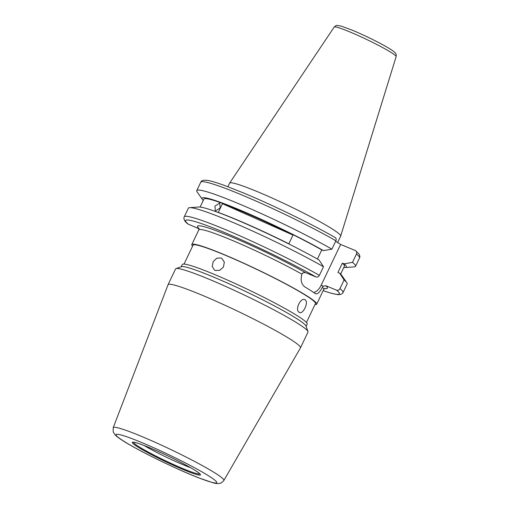<?xml version="1.0" encoding="UTF-8"?>
<svg xmlns="http://www.w3.org/2000/svg" width="509" height="509" viewBox="0 0 509 509"><rect width="100%" height="100%" fill="white"/><g stroke="black" fill="none" stroke-linecap="round" stroke-linejoin="round"><path stroke-width="0.76" d="M227.898 186.733L229.604 183.145A61.519 5.052 25.5 0 1 229.635 183.094A61.519 5.052 25.5 0 1 256.714 191.384A61.519 5.052 25.5 0 1 313.251 218.107A61.519 5.052 25.5 0 1 340.68 236.061A61.519 5.052 25.5 0 1 340.661 236.119L337.607 242.519M315.663 293.833L315.287 293.617C317.323 294.616 319.69 292.51 322.388 287.28L323.304 286.179L325.862 285.746L336.564 290.168C337.957 290.588 339.089 290.066 339.974 288.597L344.084 279.969A87.955 7.221 25.5 0 1 346.769 282.622A87.955 7.221 25.5 0 1 347.138 283.939L343.021 292.567A87.955 7.221 25.5 0 0 339.974 288.597M319.385 275.375A87.955 7.221 25.5 0 0 234.394 233.434A87.955 7.221 25.5 0 0 184.252 216.834L188.362 208.206A87.955 7.221 25.5 0 1 189.622 207.666L198.669 207.01A79.989 6.566 25.5 0 1 232.766 218.208A79.989 6.566 25.5 0 1 319.06 259.965L323.501 266.748L319.385 275.375C318.507 276.845 317.368 277.367 315.974 276.947L305.273 272.525L302.715 272.958L301.882 274.116C300.355 280.096 301.366 284.378 304.929 286.968A69.199 5.682 -154.5 0 1 310.821 290.588A69.199 5.682 -154.5 0 1 315.287 293.617M189.622 207.666A87.955 7.221 25.5 0 1 227.116 219.983A87.955 7.221 25.5 0 1 323.501 266.748M344.084 279.969L339.649 273.187L337.919 272.468L342.372 263.134A77.852 6.394 25.5 0 1 344.447 266.118L340.642 274.09M342.372 263.134L344.103 263.847A79.989 6.566 25.5 0 1 345.236 267.53A79.989 6.566 25.5 0 1 343.798 267.479M344.103 263.847L352.489 262.358A87.955 7.221 25.5 0 1 355.536 266.328A87.955 7.221 25.5 0 1 354.283 266.875L345.236 267.53M352.489 262.358L356.485 253.985C357.064 252.394 356.72 251.255 355.447 250.574L359.08 254.106C359.939 256.129 360.086 257.408 359.532 257.955A87.955 7.221 25.5 0 0 356.485 253.985M305.114 299.852C309.122 301.99 302.817 315.211 299.171 312.303C294.571 309.924 300.857 296.702 305.114 299.852L304.783 299.68M299.496 312.475L299.171 312.303M215.205 270.438L219.723 270.336L223.47 267.002L224.323 262.135L221.918 258.394L221.141 257.987L216.77 258.19L213.201 261.639L212.221 266.423L214.435 270.037L215.205 270.438M190.671 467.726A34.58 2.838 25.5 0 1 144.002 445.464M113.214 427.681L168.053 284.716A73.353 6.025 25.5 0 1 168.065 284.677A73.353 6.025 25.5 0 1 217.954 302.072A73.353 6.025 25.5 0 1 291.212 339.783A73.353 6.025 25.5 0 1 300.482 347.838A73.353 6.025 25.5 0 1 300.463 347.87L223.871 480.458A61.296 5.033 25.5 0 0 216.134 473.694A61.296 5.033 25.5 0 0 154.742 442.111A61.296 5.033 25.5 0 0 113.214 427.681L113.183 431.886L114.964 434.711C116.618 436.417 119.112 438.319 122.453 440.419C137.468 450.236 176.432 469.311 199.159 478.027L212.737 482.678C216.643 483.9 219.672 483.862 221.809 482.564L223.871 480.458M168.065 284.677L175.573 268.937A73.353 6.025 25.5 0 1 176.012 268.593A73.353 6.025 25.5 0 1 228.127 287.528A73.353 6.025 25.5 0 1 298.719 324.036A73.353 6.025 25.5 0 1 307.977 331.537A73.353 6.025 25.5 0 1 307.99 332.097L300.482 347.838M176.012 268.593L181.516 266.665A69.199 5.682 25.5 0 1 230.679 284.531A69.199 5.682 25.5 0 1 297.281 318.971A69.199 5.682 25.5 0 1 306.017 326.046L307.977 331.537M181.204 266.78L182.292 264.495A69.199 5.682 25.5 0 1 229.355 280.911A69.199 5.682 25.5 0 1 298.465 316.483A69.199 5.682 25.5 0 1 307.213 324.08L306.125 326.358M184.029 264.076L193.045 245.173A67.818 5.567 25.5 0 1 239.166 261.257A67.818 5.567 25.5 0 1 306.895 296.117A67.818 5.567 25.5 0 1 315.465 303.568L306.45 322.464M192.555 246.197A69.199 5.682 25.5 0 1 191.791 244.581A69.199 5.682 25.5 0 1 238.855 260.99A69.199 5.682 25.5 0 1 307.97 296.562A69.199 5.682 25.5 0 1 316.713 304.159A69.199 5.682 25.5 0 1 314.976 304.586M214.97 206.17L219.703 203.04L220.187 207.996L215.269 211.025L214.97 206.17M199.013 228.757L188.336 224.214A85.188 6.992 25.5 0 1 223.095 231.919A85.188 6.992 25.5 0 1 315.974 276.947M200.107 207.061L203.912 199.083A77.852 6.394 25.5 0 1 247.183 213.296A77.852 6.394 25.5 0 1 321.783 249.913L317.425 259.043M293.012 235.082A77.852 6.394 -154.5 0 0 222.446 203.702L293.012 235.082L288.858 243.792A77.852 6.394 -154.5 0 0 218.285 212.418L222.446 203.702M335.654 241.266L340.616 244.447L355.447 250.574M335.895 240.763C336.474 239.166 336.131 238.034 334.858 237.353L335.094 237.474C311.368 223.858 271.863 204.675 243.022 192.746L224.749 185.562C218.234 183.183 213.099 181.573 209.352 180.727C204.204 179.728 201.341 180.224 200.756 182.222A87.955 7.221 25.5 0 1 250.899 198.822A87.955 7.221 25.5 0 1 335.895 240.763L331.9 249.143L323.514 250.625L321.783 249.913M203.256 200.444A79.989 6.566 25.5 0 1 202.315 199.363L197.129 191.918A87.955 7.221 25.5 0 1 196.76 190.601A87.955 7.221 25.5 0 1 246.91 207.201A87.955 7.221 25.5 0 1 331.9 249.143M202.315 199.363A79.989 6.566 25.5 0 1 241.998 210.866A79.989 6.566 25.5 0 1 323.514 250.625M339.649 273.187A79.989 6.566 25.5 0 1 341.584 275.178L346.769 282.622M184.252 216.834C183.698 217.362 183.329 220.715 187.802 223.89L188.336 224.214M340.616 244.447L321.134 285.282A11.071 6.013 112.4 0 1 313.633 292.452M229.635 183.094L334.184 27.066A34.326 2.819 25.5 0 1 349.295 31.692A34.326 2.819 25.5 0 1 380.834 46.605A34.326 2.819 25.5 0 1 396.142 56.62L340.68 236.061M336.564 290.168A85.188 6.992 25.5 0 1 323.151 290.664M199.674 473.758A36.578 3.003 25.5 0 1 174.759 465.061A36.578 3.003 25.5 0 1 138.27 446.278A36.578 3.003 25.5 0 1 133.644 442.264M137.042 446.514A37.781 3.099 25.5 0 1 148.914 447.424A37.781 3.099 25.5 0 1 195.691 470.742A37.781 3.099 25.5 0 1 183.819 469.832A37.781 3.099 25.5 0 1 137.042 446.514M123.07 440.743A55.78 4.581 25.5 0 1 140.599 442.079A55.78 4.581 25.5 0 1 209.663 476.513A55.78 4.581 25.5 0 1 192.135 475.177A55.78 4.581 25.5 0 1 123.07 440.743M191.791 244.581L198.803 229.89A69.199 5.682 25.5 0 1 236.221 242.074A69.199 5.682 25.5 0 1 301.882 274.116M198.994 228.592A71.973 5.911 25.5 0 1 229.285 235.877A71.973 5.911 25.5 0 1 305.273 272.525M322.388 287.28A69.199 5.682 25.5 0 1 323.724 289.468L316.713 304.159M325.862 285.746A71.973 5.911 25.5 0 1 324.602 288.508M323.304 286.179L321.134 285.282M334.184 27.066C335.781 25.654 336.723 25.113 337.009 25.45L341.017 26.054L351.872 30.031C363.458 34.784 379.784 42.794 388.31 47.91C394.17 51.473 394.889 52.446 395.328 53.006C396.04 53.369 396.307 54.578 396.142 56.62M323.139 290.69L331.308 293.273L337.817 294.628L340.527 294.501L342.372 293.483L343.021 292.567M355.536 266.328L359.532 257.955M133.746 442.149L134.961 442.467C136.978 442.556 152.445 448.429 168.333 456.134C180.173 461.841 189.24 466.683 195.539 470.66C200.813 474.203 199.687 474.025 199.776 473.892L199.706 473.605M198.803 229.89L198.854 228.159M325.028 288.342L323.724 289.468M196.76 190.601L200.756 182.222"/></g></svg>
